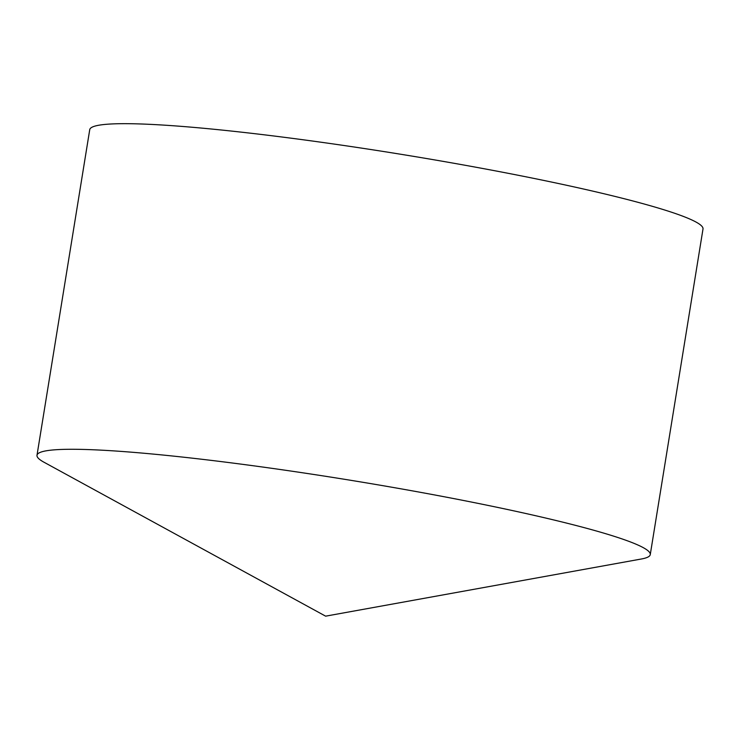 <?xml version="1.0" encoding="UTF-8"?>
<svg xmlns="http://www.w3.org/2000/svg" width="740" height="740" viewBox="0 0 740 740"><rect width="100%" height="100%" fill="white"/><g stroke="black" fill="none" stroke-linecap="round" stroke-linejoin="round"><path stroke-width="1.11" d="M641.423 558.987A310.624 25.456 -170.8 0 0 650.266 554.593A310.624 25.456 -170.8 0 0 556.499 520.618A310.624 25.456 -170.8 0 0 225.589 462.149A310.624 25.456 -170.8 0 0 37 455.267A310.624 25.456 -170.8 0 0 44.002 462.232L325.618 616.161L641.423 558.987M650.266 554.593L703 229.002A310.624 25.456 -170.8 0 0 400.442 154.207A310.624 25.456 -170.8 0 0 89.734 129.667L37 455.267"/></g></svg>
